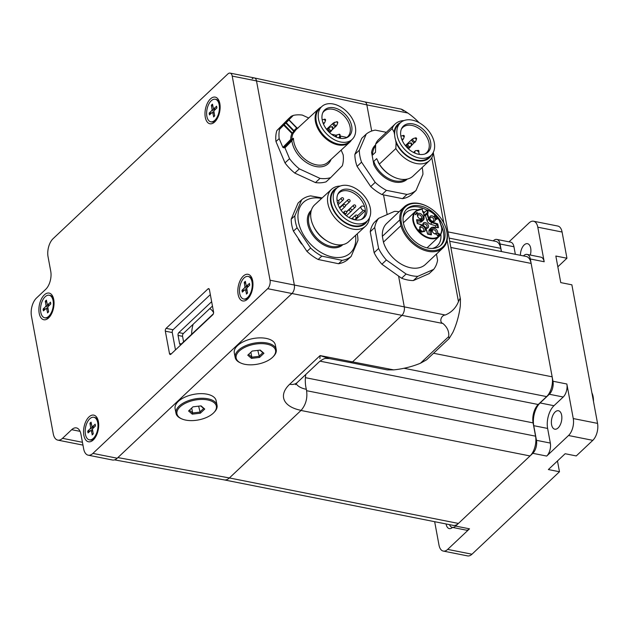 <?xml version="1.0" encoding="UTF-8"?>
<svg xmlns="http://www.w3.org/2000/svg" width="629" height="629" viewBox="0 0 629 629"><rect width="100%" height="100%" fill="white"/><g stroke="black" fill="none" stroke-linecap="round" stroke-linejoin="round"><path stroke-width="0.94" d="M591.881 392.787A16.724 8.908 101.2 0 1 593.493 401.499M557.475 460.971L559.472 471.758L548.37 469.549L565.149 453.729L576.258 455.939L592.809 440.339A12.541 6.683 -78.8 0 0 597.55 423.38L571.871 284.811L560.761 282.61L555.839 256.027L566.941 258.236L557.837 266.814M469.501 528.832L455.616 526.08A9.616 5.126 101.2 0 1 452.235 527.361L466.113 530.113A9.616 5.126 101.2 0 0 469.501 528.832L447.683 549.392A12.541 6.683 101.2 0 1 443.264 551.067L467.559 555.894A12.541 6.683 -78.8 0 0 471.97 554.22L559.472 471.758M566.941 258.236L562.082 232.022A12.541 6.683 -78.8 0 0 557.813 226.047L533.526 221.219A12.541 6.683 101.2 0 1 537.795 227.195L544.195 261.75A9.616 5.126 101.2 0 0 540.924 257.167L527.047 254.407A9.616 5.126 101.2 0 1 530.318 258.991L544.195 261.75M452.534 527.416A9.404 5.016 101.2 0 1 449.303 528.604A9.404 5.016 101.2 0 1 446.071 523.965M520.411 255.311A9.404 5.016 101.2 0 1 524.177 244.94A9.404 5.016 101.2 0 1 527.487 243.682A9.404 5.016 101.2 0 1 530.302 255.059M555.14 411.987A9.404 5.016 101.2 0 1 558.45 410.737A9.404 5.016 101.2 0 1 561.532 420.935A9.404 5.016 101.2 0 1 554.786 429.19A9.404 5.016 101.2 0 1 551.374 421.949A9.404 5.016 101.2 0 1 555.14 411.987M443.264 551.067A12.541 6.683 101.2 0 1 438.995 545.091L434.663 521.693M452.235 527.361A9.616 5.126 101.2 0 1 449.491 524.641M455.616 526.08L532.818 453.32L546.695 456.072A9.616 5.126 101.2 0 0 550.336 443.075L536.458 440.316A9.616 5.126 101.2 0 1 532.818 453.32M536.458 440.316L533.746 425.684A16.81 8.955 101.2 0 1 540.099 402.961L549.337 394.249L563.222 397.009L553.976 405.713A16.81 8.955 -78.8 0 0 547.623 428.435L550.336 443.075M563.222 397.009A9.616 5.126 101.2 0 0 566.855 384.005L552.977 381.245A9.616 5.126 101.2 0 1 549.337 394.249M552.977 381.245L530.318 258.991M523.43 255.909L523.658 255.689A9.616 5.126 101.2 0 1 527.047 254.407M501.47 251.545L500.071 243.997L513.948 246.757A9.616 5.126 101.2 0 0 510.677 242.173L496.792 239.421A9.616 5.126 101.2 0 1 500.071 243.997M493.222 240.883L493.411 240.703A9.616 5.126 101.2 0 1 496.792 239.421M566.855 384.005L573.263 418.552A12.541 6.683 101.2 0 1 568.514 435.512L546.695 456.072M509.003 241.843L529.107 222.894A12.541 6.683 101.2 0 1 533.526 221.219M515.348 254.305L513.948 246.757M295.52 384.641L297.297 382.487A14.632 9.915 -133.3 0 1 289.678 384.256A39.501 19.821 169 0 0 301.11 410.352A14.632 7.8 101.2 0 1 300.992 410.462L229.388 477.954A14.632 7.8 101.2 0 1 224.238 479.903M300.992 410.462L530.019 455.954A14.632 7.8 -78.8 0 0 535.554 436.172L306.669 390.711M530.019 455.954L458.415 523.438L229.388 477.954L117.875 457.59L291.966 293.515A6.274 3.342 -78.8 0 0 294.341 285.039A6.274 3.342 101.2 0 1 291.966 293.515L117.198 458.219L92.911 453.399A13.382 7.131 101.2 0 1 88.202 455.184A13.382 7.131 101.2 0 1 83.649 448.807L80.952 434.277A13.382 7.131 -78.8 0 0 76.4 427.901A13.382 7.131 -78.8 0 0 71.69 429.686L80.072 431.352M404.007 368.272L546.625 396.6A14.632 7.8 -78.8 0 0 552.152 376.818L433.538 353.254M450.867 247.48L531.135 263.417L552.152 376.818M531.135 263.417A14.632 7.8 -78.8 0 0 526.159 256.451L449.711 241.269M449.13 238.1L500.747 248.353A14.632 7.8 -78.8 0 0 495.762 241.387L447.974 231.897M224.27 479.903L453.265 525.388A14.632 7.8 -78.8 0 0 458.415 523.438M500.747 248.353L501.329 251.521M546.625 396.6L538.227 404.51A13.586 7.241 -78.8 0 0 533.093 422.885L535.554 436.172M252.166 78.767A6.274 3.342 101.2 0 1 254.399 77.941A6.274 3.342 101.2 0 1 256.506 80.921L366.849 104.886L371.7 131.036M256.506 80.921L294.341 285.039L270.045 280.212A6.274 3.342 101.2 0 1 267.671 288.687L401.915 315.349A6.274 3.342 -78.8 0 0 404.29 306.873L294.341 285.039L256.506 80.921A6.274 3.342 -78.8 0 0 254.375 77.933L230.08 73.106A6.274 3.342 101.2 0 1 232.219 76.093L256.506 80.921M398.582 276.076L404.29 306.873L445.269 315.011C440.992 315.247 439.018 322.284 442.895 323.487A50.171 25.435 -10.5 0 1 448.674 336.617L420.439 363.232L426.572 359.827L449.177 338.52L448.674 336.617M383.533 194.88L387.181 214.568M191.609 334.306A21.952 11.699 101.2 0 1 193.095 324.32M209.724 308.642A21.952 11.699 101.2 0 1 213.593 312.652M297.297 382.487L319.768 361.313C325.515 357.539 324.753 358.522 329.242 358.561L320.106 355.582L319.902 358.648M305.741 374.53A25.089 13.366 -78.8 0 0 306.362 389.304A24.948 12.517 -11 0 1 296.141 383.721M114.541 459.87L224.301 479.911A14.632 7.8 -78.8 0 0 229.388 477.954L301.11 410.352C306.071 404.557 307.817 397.544 306.362 389.304M442.895 323.487L401.915 315.349L352.688 361.746L350.471 362.579L387.26 369.891L393.668 369.883L320.106 355.582L289.678 384.256M420.439 363.232A50.171 25.435 -10.5 0 1 393.668 369.883M447.085 240.215L458.462 301.621L459.917 298.665L460.467 299.302L460.31 305.82A50.171 26.733 -78.8 0 1 452.896 332.332L449.177 338.52M254.399 77.941L364.749 101.898A6.274 3.342 -78.8 0 1 366.849 104.886L407.828 113.023C402.89 109.69 399.289 107.905 403.488 110.869M407.828 113.023A50.171 33.997 -133.3 0 1 419.095 122.686M401.499 109.202L364.734 101.898A6.274 3.342 -78.8 0 0 364.718 101.898M458.462 301.621A50.171 33.997 -133.3 0 1 445.269 315.011M212.46 306.071L183.361 333.496L178.848 332.599A2.091 1.116 -78.8 0 0 178.062 335.422L179.572 343.576A2.091 1.116 -78.8 0 0 180.279 344.574A2.091 1.116 -78.8 0 0 181.018 344.291L213.357 313.808M178.062 335.422L182.567 336.318A2.091 1.116 101.2 0 1 183.361 333.496M182.567 336.318L183.597 341.862M171.292 353.868L169.468 353.498A2.091 1.116 -78.8 0 0 170.176 354.497A2.091 1.116 -78.8 0 0 170.915 354.221L212.759 314.783A2.091 1.116 -78.8 0 0 213.553 311.953L209.41 289.631A2.091 1.116 -78.8 0 0 208.702 288.632A2.091 1.116 -78.8 0 0 207.963 288.915L209.276 289.175M210.338 294.6L173.061 329.73L166.119 328.354L207.963 288.915M166.119 328.354A2.091 1.116 -78.8 0 0 165.333 331.176L172.267 332.552A2.091 1.116 -78.8 0 1 173.061 329.73M169.468 353.498L165.333 331.176M175.483 349.913L172.267 332.552M211.651 301.684L178.848 332.599M210.424 98.926A13.586 7.241 -78.8 0 0 205.329 117.513A13.586 7.241 -78.8 0 0 214.976 121.68A13.586 7.241 -78.8 0 0 219.089 100.978A13.586 7.241 -78.8 0 0 210.424 98.926M82.438 442.289L62.515 438.334A13.382 7.131 101.2 0 1 57.813 440.119A13.382 7.131 101.2 0 1 53.253 433.743L31.45 316.088A13.382 7.131 101.2 0 1 36.506 298.004L45.681 289.356A13.382 7.131 -78.8 0 0 50.745 271.272L48.048 256.742A13.382 7.131 101.2 0 1 53.111 238.65L227.871 73.947A6.274 3.342 101.2 0 1 230.08 73.106M62.515 438.334L71.69 429.686M92.911 453.399L267.671 288.687M270.045 280.212L232.219 76.093M243.266 276.107A13.586 7.241 -78.8 0 0 238.171 294.702A13.586 7.241 -78.8 0 0 247.81 298.861A13.586 7.241 -78.8 0 0 251.922 278.16A13.586 7.241 -78.8 0 0 243.266 276.107M44.337 294.899A13.586 7.241 -78.8 0 0 39.242 313.494A13.586 7.241 -78.8 0 0 48.889 317.661A13.586 7.241 -78.8 0 0 53.001 296.951A13.586 7.241 -78.8 0 0 44.337 294.899M88.988 416.933A13.586 7.241 -78.8 0 0 83.893 435.527A13.586 7.241 -78.8 0 0 93.532 439.695A13.586 7.241 -78.8 0 0 97.644 418.985A13.586 7.241 -78.8 0 0 88.988 416.933M88.202 455.184L112.489 460.003A13.382 7.131 -78.8 0 0 117.198 458.219M57.813 440.119L82.1 444.939A13.382 7.131 -78.8 0 0 82.942 445.01M211.698 112.921L209.182 113.102A6.95 3.703 -78.8 0 0 209.512 114.895L212.115 112.536A0.896 0.48 -78.8 0 1 212.398 112.426A0.896 0.48 -78.8 0 1 212.728 112.843L213.679 116.601A6.573 3.499 101.2 0 0 214.654 115.72M216.84 107.991A6.573 3.499 101.2 0 0 216.525 106.411L213.931 108.526L215.763 109.045M212.948 106.348L211.375 105.24L212.083 109.391L215 109.8M211.375 105.24A6.95 3.703 -78.8 0 1 212.516 104.17L213.325 108.227A0.896 0.48 -78.8 0 0 213.601 108.628A0.896 0.48 -78.8 0 0 213.931 108.526M216.533 106.167A6.95 3.703 -78.8 0 1 216.871 107.968L214.292 110.484A0.896 0.48 -78.8 0 0 213.962 111.671L214.67 115.822A6.95 3.703 -78.8 0 1 213.538 116.892M209.182 113.102L211.753 110.578A0.896 0.48 -78.8 0 0 212.083 109.391M215.267 99.256A11.495 6.125 101.2 0 1 219.034 111.726A11.495 6.125 101.2 0 1 210.786 121.806A11.495 6.125 101.2 0 1 206.87 116.334A11.495 6.125 101.2 0 1 208.655 104.414A11.495 6.125 101.2 0 1 215.267 99.256L216.117 99.421A11.495 6.125 101.2 0 1 219.403 102.692A11.495 6.125 101.2 0 1 220.008 104.76M217.272 118.535A11.495 6.125 101.2 0 1 215.928 120.218A11.495 6.125 101.2 0 1 211.643 121.979L210.786 121.806M245.79 283.53L244.217 282.429L244.925 286.572L247.842 286.981M244.925 286.572A0.896 0.48 -78.8 0 1 244.595 287.76L242.016 290.284L244.532 290.103M242.016 290.284A6.95 3.703 -78.8 0 0 242.354 292.084L244.956 289.725A0.896 0.48 -78.8 0 1 245.239 289.607A0.896 0.48 -78.8 0 1 245.562 290.024L246.521 293.782A6.573 3.499 101.2 0 0 247.496 292.902M249.682 285.173A6.573 3.499 101.2 0 0 249.367 283.593L246.772 285.708L248.604 286.226M244.217 282.429A6.95 3.703 -78.8 0 1 245.349 281.36L246.159 285.409A0.896 0.48 -78.8 0 0 246.442 285.81A0.896 0.48 -78.8 0 0 246.772 285.708M249.375 283.349A6.95 3.703 -78.8 0 1 249.705 285.149L247.134 287.665A0.896 0.48 -78.8 0 0 246.804 288.86L247.512 293.004A6.95 3.703 -78.8 0 1 246.371 294.073M250.106 295.716A11.495 6.125 101.2 0 1 248.762 297.399A11.495 6.125 101.2 0 1 244.477 299.16L243.62 298.995A11.495 6.125 101.2 0 1 239.853 286.525A11.495 6.125 101.2 0 1 248.101 276.438A11.495 6.125 101.2 0 1 252.017 281.918A11.495 6.125 101.2 0 1 250.232 293.829A11.495 6.125 101.2 0 1 243.62 298.995M248.101 276.438L248.958 276.611A11.495 6.125 101.2 0 1 252.245 279.874A11.495 6.125 101.2 0 1 252.842 281.941M46.868 302.329L45.296 301.22L46.003 305.372L48.913 305.773M46.003 305.372A0.896 0.48 -78.8 0 1 45.665 306.559L43.094 309.075L45.61 308.902M43.094 309.075A6.95 3.703 -78.8 0 0 43.432 310.875L46.035 308.517A0.896 0.48 -78.8 0 1 46.31 308.407A0.896 0.48 -78.8 0 1 46.64 308.823L47.592 312.574A6.573 3.499 101.2 0 0 48.567 311.701M50.76 303.972A6.573 3.499 101.2 0 0 50.446 302.392L47.851 304.507L49.683 305.026M45.296 301.22A6.95 3.703 -78.8 0 1 46.428 300.151L47.238 304.2A0.896 0.48 -78.8 0 0 47.513 304.609A0.896 0.48 -78.8 0 0 47.851 304.507M50.454 302.148A6.95 3.703 -78.8 0 1 50.784 303.941L48.213 306.465A0.896 0.48 -78.8 0 0 47.883 307.652L48.59 311.803A6.95 3.703 -78.8 0 1 47.45 312.872M51.185 314.516A11.495 6.125 101.2 0 1 49.84 316.19A11.495 6.125 101.2 0 1 45.555 317.959L44.698 317.787A11.495 6.125 101.2 0 1 40.932 305.317A11.495 6.125 101.2 0 1 49.18 295.237A11.495 6.125 101.2 0 1 53.095 300.709A11.495 6.125 101.2 0 1 51.311 312.629A11.495 6.125 101.2 0 1 44.698 317.787M49.18 295.237L50.037 295.402A11.495 6.125 101.2 0 1 53.323 298.673A11.495 6.125 101.2 0 1 53.921 300.733M91.512 424.363L89.939 423.254L90.647 427.406L93.564 427.806M90.647 427.406A0.896 0.48 -78.8 0 1 90.317 428.593L87.738 431.109L90.254 430.936M87.738 431.109A6.95 3.703 -78.8 0 0 88.076 432.909L90.678 430.55A0.896 0.48 -78.8 0 1 90.961 430.44A0.896 0.48 -78.8 0 1 91.284 430.857L92.243 434.608A6.573 3.499 101.2 0 0 93.218 433.735M92.093 434.906A6.95 3.703 -78.8 0 0 93.234 433.837L92.526 429.686A0.896 0.48 -78.8 0 1 92.856 428.498L95.427 425.975A6.573 3.499 101.2 0 0 95.089 424.426L92.494 426.541L94.326 427.06M89.939 423.254A6.95 3.703 -78.8 0 1 91.071 422.185L91.881 426.234A0.896 0.48 -78.8 0 0 92.164 426.643A0.896 0.48 -78.8 0 0 92.494 426.541M95.828 436.55A11.495 6.125 101.2 0 1 94.484 438.224A11.495 6.125 101.2 0 1 90.199 439.993L89.342 439.82A11.495 6.125 101.2 0 1 85.575 427.35A11.495 6.125 101.2 0 1 93.823 417.271A11.495 6.125 101.2 0 1 97.739 422.743A11.495 6.125 101.2 0 1 95.954 434.663A11.495 6.125 101.2 0 1 89.342 439.82M93.823 417.271L94.68 417.436A11.495 6.125 101.2 0 1 97.967 420.707A11.495 6.125 101.2 0 1 98.564 422.767M259.541 357.421L263.936 353.278L262.843 352.68L258.975 356.336L251.836 357.178L251.458 358.373L259.541 357.421L257.819 350.384M259.895 350.141L262.843 352.68M263.936 353.278L260.241 350.094L252.158 351.053L247.763 355.188L251.458 358.373M250.885 352.256L251.836 357.178L248.612 354.394M272.475 357.382A20.065 10.072 -11 0 1 240.923 363.09A20.065 10.072 -11 0 1 241.284 349.417A20.065 10.072 -11 0 1 267.561 344.315A20.065 10.072 -11 0 1 273.01 356.855A20.065 10.072 -11 0 1 272.475 357.382M273.01 356.855L273.591 356.258A20.906 10.489 169 0 0 276.233 349.543A20.906 10.489 169 0 0 253.715 343.23A20.906 10.489 169 0 0 235.191 357.508A20.906 10.489 169 0 0 240.16 362.744L240.923 363.09M235.191 357.508L234.295 352.893A20.906 10.489 -11 0 1 252.819 338.614A20.906 10.489 -11 0 1 275.337 344.928L276.233 349.543M200.352 413.206L204.747 409.062L203.662 408.465L199.786 412.121L192.647 412.962L192.27 414.157L200.352 413.206L198.63 406.161M200.706 405.917L203.662 408.465M204.747 409.062L201.06 405.878L192.969 406.829L188.582 410.973L192.27 414.157M191.696 408.032L192.647 412.962L189.423 410.179M213.294 413.167A20.065 10.072 -11 0 1 181.734 418.867A20.065 10.072 -11 0 1 182.095 405.202A20.065 10.072 -11 0 1 208.372 400.099A20.065 10.072 -11 0 1 213.821 412.64A20.065 10.072 -11 0 1 213.294 413.167M213.821 412.64L214.403 412.034A20.906 10.489 169 0 0 217.044 405.32A20.906 10.489 169 0 0 194.526 399.006A20.906 10.489 169 0 0 176.002 413.292A20.906 10.489 169 0 0 180.971 418.529L181.734 418.867M176.002 413.292L175.106 408.677A20.906 10.489 -11 0 1 193.63 394.391A20.906 10.489 -11 0 1 216.148 400.704L217.044 405.32M422.562 218.625A3.342 2.264 46.7 0 0 422.13 214.969A3.342 2.264 46.7 0 0 418.427 213.483A3.342 2.264 46.7 0 0 417.813 216.714A3.342 2.264 46.7 0 0 419.598 218.609A3.342 2.264 46.7 0 0 422.562 218.625M430.904 220.284A3.342 2.264 46.7 0 0 431.864 221.046A3.342 2.264 46.7 0 0 435.315 219.647A3.342 2.264 46.7 0 0 431.683 215.794A3.342 2.264 46.7 0 0 430.079 219.151A3.342 2.264 46.7 0 0 430.904 220.284M432.485 228.807A3.342 2.264 46.7 0 0 432.406 231.684A3.342 2.264 46.7 0 0 434.191 233.579A3.342 2.264 46.7 0 0 437.469 233.115A3.342 2.264 46.7 0 0 436.101 229.294A3.342 2.264 46.7 0 0 432.485 228.807M424.135 227.148A3.342 2.264 46.7 0 0 420.597 226.078A3.342 2.264 46.7 0 0 420.133 229.247A3.342 2.264 46.7 0 0 421.917 231.142A3.342 2.264 46.7 0 0 425.133 230.812A3.342 2.264 46.7 0 0 424.135 227.148M415.572 214.701L417.562 212.688L416.343 212.728L416.925 212.728L415.274 214.403L415.572 214.701L417.334 212.893L416.469 212.602M435.944 219.151L436.211 219.497L437.69 218.617L437.422 218.271L436.274 218.955L436.039 216.541L434.545 215.692L434.317 216.95L435.032 216.014L435.748 216.714L435.944 219.151M438.264 236.331L439.797 234.876L439.262 233.729L438.24 233.28L439.459 234.625L438.154 234.751L438.586 235.804L437.965 235.938L436.801 234.837L438.264 236.331M418.898 229.483L420.156 232.392L420.95 231.582L422.02 232.274L421.108 230.662L420.777 231L418.898 229.483M424.017 215.676A2.925 1.981 46.7 0 0 425.393 215.377L427.571 213.899L429.096 218.861A3.766 2.547 46.7 0 0 432.288 222.139L437.753 223.908L438.46 227.722L433.263 227.383A3.766 2.547 46.7 0 0 431.085 229.593L431.392 234.892L427.657 234.153L425.951 228.571A3.766 2.547 46.7 0 0 422.751 225.292L417.286 223.515L416.587 219.71L421.776 220.048A3.766 2.547 46.7 0 0 423.962 217.838L423.687 213.129A3.342 2.264 -133.3 0 1 422.476 210.935L422.201 209.04A17.242 11.684 -133.3 0 0 415.47 211.375A17.242 11.684 -133.3 0 0 418.788 231.944A17.242 11.684 -133.3 0 0 439.128 236.48C441.33 234.334 442.234 231.362 441.817 227.564M423.789 213.082L427.052 210L427.461 212.185A2.925 1.981 -133.3 0 1 427.036 213.829A2.925 1.981 -133.3 0 1 426.981 213.884L427.571 213.899A3.342 2.264 -133.3 0 0 428.027 212.044L424.001 215.44M427.036 213.829L428.53 219.049A4.183 2.831 46.7 0 0 432.084 222.69L437.234 224.364L437.753 223.908M437.815 227.486L437.234 224.364L435.669 225.842L430.519 224.168A4.183 2.831 -133.3 0 1 426.965 220.52L425.393 215.377M435.952 227.368L435.669 225.842M433.192 227.25L438.46 227.722M427.712 234.074L431.392 234.892M429.12 234.271L428.939 231.165A4.183 2.831 -133.3 0 1 429.599 229.271L431.164 227.792A4.183 2.831 46.7 0 0 430.503 229.687L430.786 234.601M425.951 228.571L427.657 234.153M422.751 225.292L417.286 223.515M417.349 223.468L416.587 219.71M424.072 217.893L423.687 213.129M428.027 212.044L427.704 210.29L427.052 210L427.704 210.29A16.826 11.401 -133.3 0 1 439.506 220.991L441.668 227.439M427.044 247.865L439.128 236.48A17.242 11.684 -133.3 0 0 441.755 227.69L441.629 227.431A16.826 11.401 -133.3 0 1 430.48 238.037A16.826 11.401 -133.3 0 1 413.929 222.54A16.826 11.401 -133.3 0 1 422.153 209.182M403.315 222.375A22.786 15.442 -133.3 0 1 403.732 222.43M427.39 247.535A22.786 15.442 -133.3 0 1 427.421 247.952M432.335 248.455A22.786 15.442 46.7 0 0 437.328 245.782A22.786 15.442 46.7 0 0 439.868 242.11A22.786 15.442 46.7 0 0 440.811 234.232M424.661 212.256A22.786 15.442 46.7 0 0 422.727 211.336M417.805 209.827A22.786 15.442 46.7 0 0 406.075 212.618A22.786 15.442 46.7 0 0 403.11 217.445M440.473 245.648A24.877 16.857 46.7 0 0 442.659 242.236A24.877 16.857 46.7 0 0 440.945 224.899M426.926 210.125A24.877 16.857 46.7 0 0 406.397 209.481M443.885 241.08A24.877 16.857 46.7 0 0 433.751 212.956A24.877 16.857 46.7 0 0 406.987 208.883A24.877 16.857 46.7 0 0 411.783 238.54A24.877 16.857 46.7 0 0 441.11 245.09A24.877 16.857 46.7 0 0 443.885 241.08M416.414 244.83A27.385 18.556 46.7 0 0 440.182 248.832A27.385 18.556 46.7 0 0 446.087 228.642A27.385 18.556 46.7 0 0 443.799 223.012A27.385 18.556 46.7 0 0 429.19 207.507A27.385 18.556 46.7 0 0 401.821 212.5A27.385 18.556 46.7 0 0 416.414 244.83M429.19 207.507L428.899 207.334A28.219 19.122 -133.3 0 0 404.25 206.87A28.219 19.122 -133.3 0 0 399.816 219.883L400.893 225.693A28.219 19.122 46.7 0 0 419.873 248.353A28.219 19.122 46.7 0 0 442.958 247.944A28.219 19.122 46.7 0 0 447.392 234.931L446.315 229.121A28.219 19.122 -133.3 0 0 443.948 223.311A28.219 19.122 -133.3 0 0 443.87 223.161M399.816 219.883L382.361 236.331A28.219 19.122 -133.3 0 1 386.796 223.319L404.25 206.87M399.069 211.753A37.63 25.498 -133.3 0 0 394.485 211.368L378.65 218.318A37.63 25.498 -133.3 0 0 374.711 227.517L378.595 248.479A37.63 25.498 -133.3 0 0 386.379 260.005L406.098 274.016A37.63 25.498 46.7 0 0 417.813 276.343L413.339 280.565L429.175 273.615L433.648 269.393L417.813 276.343M433.648 269.393A37.63 25.498 46.7 0 0 437.587 260.194L436.455 254.077M442.958 247.944L425.503 264.392A28.219 19.122 -133.3 0 1 402.418 264.801A28.219 19.122 -133.3 0 1 383.438 242.141L382.361 236.331M386.379 260.005L381.897 264.219L401.624 278.238A37.63 25.498 46.7 0 0 413.339 280.565M406.098 274.016L401.624 278.238M378.595 248.479L374.121 252.693A37.63 25.498 -133.3 0 0 381.897 264.219M374.711 227.517L370.237 231.731L374.121 252.693M370.237 231.731A37.63 25.498 -133.3 0 1 374.176 222.532L378.65 218.318M400.893 225.693L383.438 242.141M416.854 220.307L421.666 220.622A4.183 2.831 46.7 0 0 423.427 220.064L421.862 221.534A4.183 2.831 -133.3 0 1 420.101 222.1L417.153 221.903M423.058 225.261A3.342 2.264 -133.3 0 1 425.204 222.564A3.342 2.264 -133.3 0 1 428.097 224.828A3.342 2.264 -133.3 0 1 428.066 227.8A3.342 2.264 -133.3 0 1 425.935 228.154M423.231 225.339A2.296 1.557 -133.3 0 1 423.592 224.254A2.296 1.557 -133.3 0 1 426.281 224.836A2.296 1.557 -133.3 0 1 426.776 227.572A2.296 1.557 -133.3 0 1 426.745 227.604A2.296 1.557 -133.3 0 1 425.825 227.91M419.401 218.483A2.296 1.557 46.7 0 0 421.241 218.436A2.296 1.557 46.7 0 0 421.273 218.405A2.296 1.557 46.7 0 0 420.777 215.668A2.296 1.557 46.7 0 0 418.088 215.087A2.296 1.557 46.7 0 0 417.923 216.919M431.667 220.921A2.296 1.557 46.7 0 0 433.515 220.873A2.296 1.557 46.7 0 0 433.066 218.129A2.296 1.557 46.7 0 0 430.354 217.524A2.296 1.557 46.7 0 0 430.197 219.356M433.994 233.453A2.296 1.557 46.7 0 0 435.834 233.398A2.296 1.557 46.7 0 0 435.386 230.654A2.296 1.557 46.7 0 0 432.681 230.049A2.296 1.557 46.7 0 0 432.65 230.08A2.296 1.557 46.7 0 0 432.516 231.889M421.721 231.016A2.296 1.557 46.7 0 0 423.561 230.961A2.296 1.557 46.7 0 0 423.081 228.178A2.296 1.557 46.7 0 0 420.408 227.612A2.296 1.557 46.7 0 0 420.251 229.451M434.843 215.613L434.325 215.896M435.119 215.653L434.623 215.826M435.496 215.841L434.898 215.865M436.039 216.541L435.645 216.462M436.274 218.955L435.889 217.013M437.422 218.271L436.046 219.167M438.287 236.009L437.886 236.205M438.9 234.994L438.437 235.073M439.081 235.01L438.672 235.207M439.349 234.939L438.853 235.222M438.602 233.312L438.114 233.501M438.877 233.422L438.374 233.524M419.378 230.01L418.922 229.538M420.777 231L420.015 231.779L419.173 230.206L420.015 231.779M421.477 231.047L420.887 230.882M420.95 231.582L420.148 232.384M419.394 229.994L420.573 231.205M422.161 167.495A37.63 25.498 46.7 0 1 422.908 174.351L416.013 190.469L411.539 194.683A37.63 25.498 -133.3 0 1 402.497 198.654L381.968 194.573A37.63 25.498 -133.3 0 1 370.717 186.577L357.083 166.378A37.63 25.498 -133.3 0 1 354.866 154.412L361.761 138.301L366.243 134.079L359.34 150.197L354.866 154.412M416.013 190.469A37.63 25.498 -133.3 0 1 406.971 194.432L402.497 198.654M406.971 194.432L386.442 190.359L381.968 194.573M386.442 190.359A37.63 25.498 -133.3 0 1 375.191 182.355L370.717 186.577M375.191 182.355L361.557 162.164L357.083 166.378M361.557 162.164A37.63 25.498 -133.3 0 1 359.34 150.197M386.34 132.31L375.277 130.117A37.63 25.498 46.7 0 0 366.243 134.079M407.293 179.068A23.312 15.796 -133.3 0 1 384.626 177.464C379.908 174.044 376.323 169.806 373.87 164.751L371.597 152.493L372.596 155.025A22.471 15.23 -133.3 0 1 375.497 146.187M432.799 153.24L432.626 155.858A25.089 16.999 -133.3 0 1 429.591 160.497L413.088 176.049A25.089 16.999 -133.3 0 1 391.175 175.633A25.089 16.999 -133.3 0 1 379.334 164.106L376.677 158.626L373.768 161.37L373.87 164.751M391.175 175.633L390.271 175.09A22.471 15.23 -133.3 0 1 378.281 162.368L378.053 161.936M429.591 160.497A25.089 16.999 -133.3 0 1 395.838 148.554L379.334 164.106M395.838 148.554L396.073 142.736A22.998 15.583 46.7 0 0 414.196 159.876A22.998 15.583 46.7 0 0 431.494 154.938M396.073 142.736L395.594 140.118A22.369 15.159 46.7 0 0 410.682 157.855A22.369 15.159 46.7 0 0 428.844 157.462L431.085 155.355A22.369 15.159 -133.3 0 1 404.903 149.671A22.369 15.159 -133.3 0 1 400.13 123.064A22.369 15.159 -133.3 0 1 400.398 122.797A22.369 15.159 -133.3 0 1 426.769 128.678A22.369 15.159 -133.3 0 1 431.085 155.355M400.398 122.797L398.165 124.904A22.369 15.159 46.7 0 0 397.89 125.171A22.369 15.159 46.7 0 0 394.635 134.944L394.147 132.326L392.142 128.623L375.647 144.175A25.089 16.999 -133.3 0 1 378.674 139.536L395.177 123.984A25.089 16.999 -133.3 0 1 403.967 120.587M395.594 140.118A22.369 15.159 -133.3 0 1 394.635 134.944M400.838 122.403A22.998 15.583 46.7 0 0 394.147 132.326M375.647 144.175L375.505 152.289L372.596 155.025M392.142 128.623A25.089 16.999 -133.3 0 1 395.177 123.984M428.239 151.896A17.911 12.14 -133.3 0 1 425.463 153.759A17.911 12.14 -133.3 0 1 416.374 153.673A17.911 12.14 -133.3 0 1 401.656 128.497A17.911 12.14 -133.3 0 1 422.806 129.047A17.911 12.14 -133.3 0 1 428.239 151.896M401.341 129.22A17.353 11.754 -133.3 0 1 402.725 127.506A17.353 11.754 -133.3 0 1 423.175 132.066A17.353 11.754 -133.3 0 1 426.525 152.753A17.353 11.754 -133.3 0 1 424.732 154.034M419.268 154.38L419.04 153.122A2.508 1.698 46.7 0 0 417.412 150.921A2.508 1.698 46.7 0 0 415.234 150.881A2.508 1.698 46.7 0 0 414.873 152.297L415.03 153.162M341.162 150.087L343.182 154.852A37.63 25.246 -132.6 0 1 342.318 165.789L330.665 177.622A37.63 25.246 -132.6 0 1 320.012 178.384L299.341 168.863A37.63 25.246 -132.6 0 1 289.552 158.697L284.953 147.815L282.877 147.406L279.158 138.608A37.63 25.246 -132.6 0 1 279.575 129.322L279.567 128.096L287.846 119.801A0.833 0.833 -107.9 0 1 289.033 119.825L296.739 128.143L298.044 128.049L296.739 128.143M279.575 129.322L284.222 124.628L283.097 124.518L291.95 133.49L292.359 133.089L293.059 133.56A45.886 45.846 83.3 0 1 294.875 131.264A22.786 15.285 -132.6 0 1 296.644 129.134L318.769 108.762A22.786 15.285 47.4 0 0 315.113 118.331A22.786 15.285 47.4 0 0 328.424 140.644A22.786 15.285 47.4 0 0 349.645 142.288A22.786 15.285 47.4 0 0 351.501 140M330.665 177.622L326.105 181.82A37.63 25.246 -132.6 0 1 315.451 182.583L294.773 173.069A37.63 25.246 -132.6 0 1 284.992 162.895L275.966 141.549A37.63 25.246 47.4 0 1 276.831 130.62L288.483 118.787L291.219 116.271L293.287 115.406A37.63 25.246 -132.6 0 1 302.329 115.083L308.713 118.024M320.012 178.384L315.451 182.583M299.341 168.863L294.773 173.069M289.552 158.697L284.992 162.895M279.158 138.608L275.966 141.549M283.687 147.823L291.848 139.536A22.786 15.285 -132.6 0 1 293.059 133.56A0.833 0.598 -155.1 0 1 291.95 133.49A23.619 15.851 47.4 0 0 290.692 139.481L291.848 139.536L293.444 138.286L291.872 140.786A0.833 0.621 -135.4 0 0 290.842 140.605L284.143 147.406M293.02 138.459L290.842 140.605M293.641 131.154L294.05 130.753L286.258 122.647A0.833 0.621 44.6 0 0 285.22 122.466L293.767 131.272A45.76 45.689 72.1 0 0 292.359 133.089L284.222 124.628L288.884 119.982L296.684 128.08A23.619 15.851 47.4 0 0 294.05 130.753L294.875 131.264L293.767 131.272L294.113 130.808M291.219 116.271L287.846 119.801A0.833 0.621 44.6 0 1 288.884 119.982L289.033 119.825A0.833 0.833 0 0 0 288.176 119.604L289.057 119.699L293.287 115.406M279.567 128.096L276.831 130.62M296.825 127.923L289.033 119.825M321.199 107.095A22.786 15.285 47.4 0 0 318.769 108.762M352.098 139.457L349.818 141.556A22.369 15.01 -132.6 0 1 323.872 135.534A22.369 15.01 -132.6 0 1 319.155 108.99A22.369 15.01 -132.6 0 1 319.516 108.644L321.796 106.545A22.369 15.01 47.4 0 0 321.443 106.891A22.369 15.01 47.4 0 0 326.152 133.434A22.369 15.01 47.4 0 0 352.098 139.457A22.369 15.01 47.4 0 0 347.986 112.835A22.369 15.01 47.4 0 0 321.796 106.545M324.533 110.099A17.911 12.014 -132.6 0 1 347.019 116.302A17.911 12.014 -132.6 0 1 346.571 137.759A17.911 12.014 -132.6 0 1 339.754 138.183A17.911 12.014 -132.6 0 1 325.342 127.569A17.911 12.014 -132.6 0 1 323.031 112.19A17.911 12.014 -132.6 0 1 324.533 110.099M345.824 138.026A17.353 11.636 47.4 0 0 346.823 137.413L340.344 136.068L338.418 137.845M322.701 112.913A17.353 11.636 -132.6 0 1 324.053 111.286A17.353 11.636 -132.6 0 1 344.37 116.168A17.353 11.636 -132.6 0 1 347.554 136.815A17.353 11.636 -132.6 0 1 346.823 137.413M331.483 134.229L335.532 135.07L335.658 135.778A2.925 1.966 47.4 0 0 336.169 137.02M340.203 138.27A2.925 1.966 47.4 0 0 340.478 136.776L340.344 136.068M341.405 215.299A22.369 15.01 -132.6 0 1 336.798 188.15A22.369 15.01 -132.6 0 1 362.988 194.44A22.369 15.01 -132.6 0 1 367.1 221.054A22.369 15.01 -132.6 0 1 341.405 215.299M339.526 191.703A17.911 12.014 -132.6 0 1 356.045 192.411A17.911 12.014 -132.6 0 1 366.943 209.827A17.911 12.014 -132.6 0 1 361.573 219.356A17.911 12.014 -132.6 0 1 343.104 212.744A17.911 12.014 -132.6 0 1 338.032 193.795A17.911 12.014 -132.6 0 1 339.526 191.703M367.1 221.054L364.812 223.161A22.369 15.01 -132.6 0 1 339.125 217.398A22.369 15.01 -132.6 0 1 334.51 190.249L336.798 188.15M367.47 220.7A22.998 15.426 -132.6 0 1 335.076 213.042A22.998 15.426 -132.6 0 1 337.183 187.812M340.195 186.066A25.089 16.826 47.4 0 0 331.53 189.298A25.089 16.826 47.4 0 0 332.607 214.662A25.089 16.826 47.4 0 0 365.512 226.204A25.089 16.826 47.4 0 0 369.451 217.838M331.53 189.298L314.712 204.787A25.089 16.826 47.4 0 0 313.258 225.685A25.089 16.826 47.4 0 0 315.789 230.151A25.089 16.826 47.4 0 0 327.748 241.418A25.089 16.826 47.4 0 0 348.694 241.693L365.512 226.204M313.258 225.685L313.753 226.747A22.471 15.072 47.4 0 0 316.017 230.749A22.471 15.072 47.4 0 0 326.734 240.836L327.748 241.418M355.542 235.388A34.509 23.147 -132.6 0 1 345.753 255.987A34.509 23.147 -132.6 0 1 306.842 239.838A34.509 23.147 -132.6 0 1 304.184 201.705A34.509 23.147 -132.6 0 1 321.561 198.481M357.233 233.831A37.63 25.246 -132.6 0 1 357.932 240.435L351.116 256.475A37.63 25.246 -132.6 0 1 342.16 260.359L321.804 256.129A37.63 25.246 -132.6 0 1 310.624 248.054L297.085 227.784A37.63 25.246 -132.6 0 1 294.867 215.818L301.676 199.778A37.63 25.246 -132.6 0 1 310.632 195.886L322.15 197.938M342.16 260.359L338.512 263.724L318.148 259.486A37.63 25.246 -132.6 0 1 306.976 251.411L293.428 231.142A37.63 25.246 -132.6 0 1 291.211 219.175L298.028 203.136L301.676 199.778M351.116 256.475L347.467 259.832A37.63 25.246 -132.6 0 1 338.512 263.724M294.867 215.818L291.211 219.175M297.085 227.784L293.428 231.142M310.624 248.054L306.976 251.411M321.804 256.129L318.148 259.486M355.361 219.898L365.331 210.715A17.353 11.636 47.4 0 0 364.545 206.461L362.626 206.068A2.508 1.683 47.4 0 0 361.321 206.343A2.508 1.683 47.4 0 0 361.25 208.576A2.508 1.683 47.4 0 0 363.42 210.322L365.331 210.715A17.353 11.636 -132.6 0 1 362.556 218.42A17.353 11.636 -132.6 0 1 360.826 219.623M337.702 194.51A17.353 11.636 -132.6 0 1 339.055 192.891A17.353 11.636 -132.6 0 1 352.948 192.749A17.353 11.636 -132.6 0 1 364.545 206.461M301.598 244.052A35.326 23.698 -132.6 0 1 298.358 239.217M540.099 402.961L553.976 405.713M568.514 435.512L592.809 440.339M471.97 554.22L447.683 549.392M537.795 227.195L562.082 232.022M597.55 423.38L573.263 418.552M533.746 425.684L547.623 428.435M305.411 377.659L533.093 422.885M319.941 361.148L538.227 404.51M431.785 157.675L443.799 223.012M181.396 343.937L179.572 343.576M211.643 105.601A6.573 3.499 101.2 0 1 212.61 104.65M209.866 114.58A6.573 3.499 101.2 0 1 209.583 112.953M212.728 112.843L214.198 113.039M211.753 110.578L213.97 111.199M244.477 282.783A6.573 3.499 101.2 0 1 245.444 281.831M242.708 291.762A6.573 3.499 101.2 0 1 242.424 290.142M245.562 290.024L247.032 290.228M244.595 287.76L246.804 288.389M45.555 301.582A6.573 3.499 101.2 0 1 46.522 300.631M43.778 310.553A6.573 3.499 101.2 0 1 43.503 308.933M46.64 308.823L48.111 309.02M45.665 306.559L47.883 307.18M90.199 423.616A6.573 3.499 101.2 0 1 91.166 422.664M88.43 432.587A6.573 3.499 101.2 0 1 88.146 430.967M95.427 425.975A6.95 3.703 -78.8 0 0 95.097 424.182M91.284 430.857L92.754 431.054M90.317 428.593L92.526 429.214M441.629 227.431L439.506 220.991M429.096 218.861L426.965 220.52M432.288 222.139L430.519 224.168M433.263 227.383L432.925 227.234A4.183 2.831 46.7 0 0 431.164 227.792L433.066 227.171L438.012 227.501M431.085 229.593L428.939 231.165M425.982 228.579A4.183 2.831 46.7 0 0 425.676 227.902M423.561 225.654A4.183 2.831 46.7 0 0 422.743 225.245M421.776 220.048L420.101 222.1M423.962 217.838L423.427 220.064A4.183 2.831 46.7 0 0 424.088 218.161L423.867 213.168L422.602 211.218A2.925 1.981 -133.3 0 0 422.885 212.052M422.476 210.935L422.279 208.985M422.554 210.959L422.208 209.103M427.657 210.235A17.242 11.684 -133.3 0 1 430.606 211.706M408.402 148.861L410.069 147.296A2.091 1.415 -133.3 0 1 407.82 146.95A2.091 1.415 -133.3 0 1 406.963 144.591A2.091 1.415 -133.3 0 1 407.199 144.253L405.54 145.818M371.597 152.493A23.312 15.796 -133.3 0 1 375.584 144.914M405.516 179.359A22.471 15.23 -133.3 0 1 373.768 161.37M411.618 143.907A0.715 0.487 -133.3 0 1 410.706 142.893A0.715 0.487 -133.3 0 1 411.618 143.907M414.299 152.831L414.873 152.297M407.199 144.253L410.698 142.893L411.625 143.884L410.894 146.022A1.84 1.242 -133.3 0 1 408.929 146.282A1.84 1.242 -133.3 0 1 407.93 144.01A1.84 1.242 -133.3 0 1 408.528 143.506M417.766 150.575A0.715 0.487 -133.3 0 1 418.914 151.392A0.715 0.487 -133.3 0 1 417.766 150.575M403.008 139.473A2.091 1.415 -133.3 0 1 402.772 139.811A2.091 1.415 -133.3 0 1 402.088 140.094M400.885 136.194A1.84 1.242 -133.3 0 1 401.231 136.021L403.401 135.416L404.337 136.399A0.715 0.487 -133.3 0 1 403.173 135.612A0.715 0.487 -133.3 0 1 404.337 136.399L403.598 138.545A1.84 1.242 -133.3 0 1 401.569 138.757M415.274 141.91A2.091 1.415 -133.3 0 1 415.038 142.248A2.091 1.415 -133.3 0 1 412.789 141.91A2.091 1.415 -133.3 0 1 411.94 139.544A2.091 1.415 -133.3 0 1 412.176 139.206L405.375 145.613M413.489 138.459L415.675 137.853L416.602 138.836A0.715 0.487 -133.3 0 1 415.447 138.05A0.715 0.487 -133.3 0 1 416.602 138.836L415.863 140.982A1.84 1.242 -133.3 0 1 413.906 141.234A1.84 1.242 -133.3 0 1 412.907 138.962A1.84 1.242 -133.3 0 1 413.497 138.459L412.176 139.206M331.074 159.381A24.044 16.126 -132.6 0 1 310.081 164.578A24.044 16.126 -132.6 0 1 291.872 140.786L284.953 147.815M290.692 139.481L282.877 147.406M288.986 119.777L297.195 128.159A23.619 15.851 47.4 0 1 298.122 127.773M349.645 142.288L327.976 162.235A22.786 15.285 -132.6 0 1 306.755 160.599A22.786 15.285 -132.6 0 1 293.444 138.286M340.478 136.776L339.117 138.034M337.136 137.413A1.84 1.234 -132.6 0 1 336.452 136.477A1.84 1.234 -132.6 0 1 336.947 134.834A1.84 1.234 -132.6 0 1 337.168 134.795M339.251 134.213A0.715 0.48 -132.6 0 1 340.092 135.227A0.715 0.48 -132.6 0 1 339.251 134.213M332.057 129.873L336.153 126.107A2.091 1.4 -132.6 0 1 333.158 124.684A2.091 1.4 -132.6 0 1 333.323 123.032L326.537 129.275M333.323 123.032L336.853 121.696L337.773 122.694A0.715 0.48 -132.6 0 1 336.932 121.688A0.715 0.48 -132.6 0 1 337.773 122.694L336.995 124.849A1.84 1.234 -132.6 0 1 335.634 125.36A1.84 1.234 -132.6 0 1 334.133 123.952A1.84 1.234 -132.6 0 1 334.628 122.301A1.84 1.234 -132.6 0 1 334.848 122.262M323.463 124.055L323.982 123.575A2.091 1.4 -132.6 0 1 323.377 123.834M322.19 119.864L324.682 119.164L325.602 120.163A0.715 0.48 -132.6 0 1 324.485 119.817A0.715 0.48 -132.6 0 1 325.57 119.738A0.715 0.48 -132.6 0 1 325.602 120.163L324.823 122.325A1.84 1.234 -132.6 0 1 324.021 122.907A1.84 1.234 -132.6 0 1 322.889 122.545M329.58 132.625L331.231 131.107A2.091 1.4 -132.6 0 1 328.236 129.676A2.091 1.4 -132.6 0 1 328.401 128.033L326.75 129.55M329.714 127.294L331.931 126.696L332.851 127.695A0.715 0.48 -132.6 0 1 331.931 126.696A0.715 0.48 -132.6 0 1 332.851 127.695L332.065 129.849A1.84 1.234 -132.6 0 1 331.263 130.439A1.84 1.234 -132.6 0 1 329.203 128.945A1.84 1.234 -132.6 0 1 329.698 127.302L328.401 128.033M341.185 244.862A22.471 15.072 -132.6 0 1 313.053 233.477A22.471 15.072 -132.6 0 1 310.938 212.012M311.331 210.322A23.312 15.639 47.4 0 0 312.07 234.13A23.312 15.639 47.4 0 0 342.899 244.602M337.026 200.36A1.321 1.321 0 0 1 338.488 202.514A1.321 0.881 -132.6 0 1 337.411 202.514M355.401 215.362A1.321 1.321 0 0 1 357.256 215.44A1.321 1.321 0 0 1 357.186 217.296A1.321 0.881 -132.6 0 1 355.668 216.958A1.321 0.881 -132.6 0 1 355.401 215.362L352.051 218.444M349.559 209.284A1.321 1.321 0 0 1 351.422 209.363A1.321 1.321 0 0 1 351.344 211.218A1.321 0.881 -132.6 0 1 349.834 210.88A1.321 0.881 -132.6 0 1 349.559 209.284L346.626 211.981M341.107 210.29L345.038 206.666A1.321 0.881 -132.6 0 1 343.528 206.328A1.321 0.881 -132.6 0 1 343.253 204.724L339.652 208.042M344.999 214.599L346.288 213.412A1.321 0.881 -132.6 0 1 344.778 213.074A1.321 0.881 -132.6 0 1 344.503 211.478L343.119 212.751M357.484 215.778L363.42 210.322M351.753 210.448L355.306 207.177A1.321 0.881 -132.6 0 1 353.797 206.839A1.321 0.881 -132.6 0 1 353.522 205.243L346.493 211.714M345.463 205.659L349.685 201.767A1.321 0.881 -132.6 0 1 348.167 201.429A1.321 0.881 -132.6 0 1 347.9 199.833L339.432 207.633M338.072 204.661L343.175 199.967A1.321 0.881 -132.6 0 1 341.665 199.629A1.321 0.881 -132.6 0 1 341.39 198.033L338.551 200.643M558.906 272.585L559.889 277.9M329.242 358.561L350.495 362.587M433.247 152.446L460.467 299.302M214.709 115.61L213.632 116.624M216.478 106.34L216.801 108.094M213.601 108.628L215.566 109.234M212.398 112.426L214.119 112.583M219.883 103.864L219.403 102.692M216.808 119.313L215.928 120.218M247.551 292.792L246.474 293.806M249.312 283.522L249.642 285.275M245.239 289.607L246.961 289.772M246.442 285.81L248.408 286.423M252.716 281.053L252.245 279.874M249.65 296.495L248.762 297.399M48.622 311.583L47.552 312.597M50.391 302.321L50.713 304.074M46.31 308.407L48.032 308.564M47.513 304.609L49.487 305.214M53.795 299.844L53.323 298.673M50.729 315.294L49.84 316.19M93.273 433.617L92.196 434.631M95.034 424.355L95.364 426.108M90.961 430.44L92.683 430.598M92.164 426.643L94.13 427.248M98.439 421.878L97.967 420.707M95.372 437.328L94.484 438.224M431.007 234.648L427.759 234.004L426.124 228.657L422.657 225.103L417.428 223.405L416.815 220.087M403.386 222.768L415.47 211.375L422.271 208.977M427.311 209.984C432.579 212.083 436.699 215.763 439.663 221.031M441.81 227.533L439.671 221.054M413.56 152.462L415.234 150.881M410.894 146.022L410.069 147.296M418.655 152.147L418.922 151.361L417.994 150.378L416.909 150.685M402.198 140.353L403.598 138.545M410.808 146.235L415.863 140.982M297.934 128.127L296.943 128.041M339.511 136.839L340.077 134.692L339.173 134.229L335.642 135.557M336.995 124.849L336.153 126.107M324.823 122.325L323.982 123.575M332.065 129.849L331.231 131.107M353.592 219.497A1.321 1.321 0 0 0 351.446 218.735M351.344 211.218L346.406 215.763M349.119 217.579L361.321 206.343M346.288 213.412A1.321 1.321 0 0 0 346.367 211.556A1.321 1.321 0 0 0 344.503 211.478M355.306 207.177A1.321 1.321 0 0 0 355.385 205.321A1.321 1.321 0 0 0 353.522 205.243M349.685 201.767A1.321 1.321 0 0 0 349.755 199.912A1.321 1.321 0 0 0 347.9 199.833M357.186 217.296L354.536 219.733M345.038 206.666A1.321 1.321 0 0 0 345.117 204.802A1.321 1.321 0 0 0 343.253 204.724M343.175 199.967A1.321 1.321 0 0 0 343.253 198.104A1.321 1.321 0 0 0 341.39 198.033M338.488 202.514L337.624 203.309"/></g></svg>
